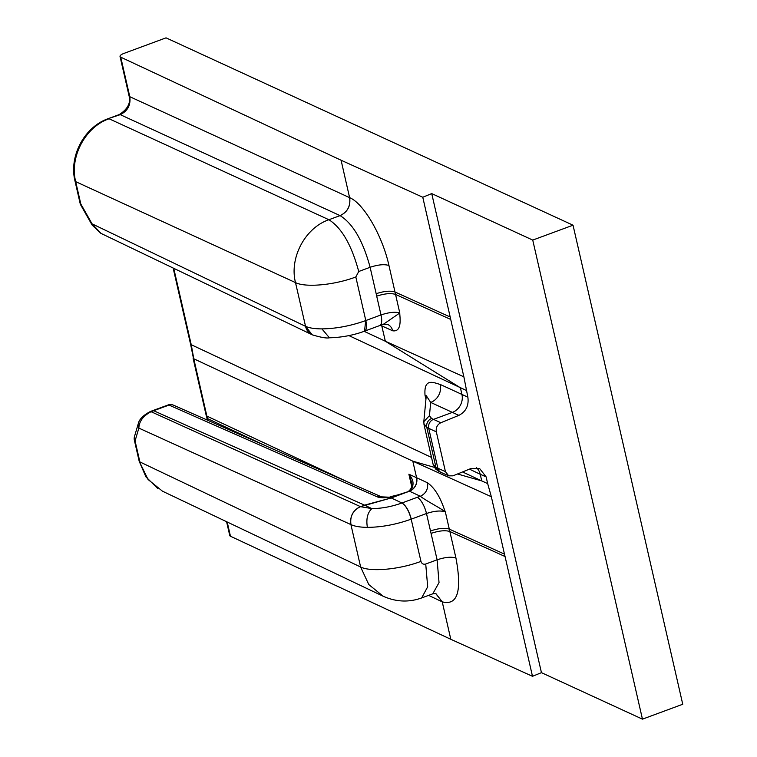 <?xml version="1.0" encoding="UTF-8"?>
<svg xmlns="http://www.w3.org/2000/svg" width="757" height="757" viewBox="0 0 757 757"><rect width="100%" height="100%" fill="white"/><g stroke="black" fill="none" stroke-linecap="round" stroke-linejoin="round"><path stroke-width="1.14" d="M642.456 719.15L682.748 704.256L573.03 225.198L532.739 240.083L642.456 719.15L541.444 672.651L431.727 193.593L532.739 240.083M340.12 215.641C352.999 223.684 363 240.896 370.116 267.287C378.112 264.638 384.386 264.042 388.947 265.508C382.474 235.834 363.644 203.311 349.658 197.672C350.765 206.036 347.586 212.026 340.12 215.641L340.063 215.613C347.539 211.998 350.718 206.008 349.602 197.643L129.788 96.688L120.742 57.182A7.191 2.271 -12.9 0 1 120.032 56.463A7.191 2.271 -12.9 0 1 123.921 53.416L166.038 37.85L573.03 225.198M367.372 527.364C366.01 518.98 367.495 512.726 371.848 508.6C381.613 508.543 391.643 506.679 401.929 502.989L391.246 497.945L360.483 506.651A14.392 5.176 -110.3 0 1 360.569 506.688L371.848 508.6L364.628 505.193L360.569 506.688A14.392 12.614 115.5 0 0 350.964 524.62C354.768 526.38 360.237 527.288 367.372 527.364C381.594 527.251 396.195 524.525 411.174 519.17L420.958 561.382C421.753 563.757 423.343 564.637 425.727 564.022L427.686 586.789L421.658 597.935L432.872 593.791L435.814 593.497L442.23 601.843L435.597 593.403M430.487 530.979C438.464 528.282 444.728 527.667 449.289 529.115L504.474 554.124L505.061 556.527L449.876 531.528C445.315 530.08 439.041 530.695 431.064 533.392L426.484 513.511L411.278 519.132C409.073 510.918 405.989 505.534 402.014 502.96L401.929 502.989C405.875 505.572 408.96 510.966 411.174 519.17M439.003 471.441L435.635 469.028L433.136 464.467L435.956 467.353L437.877 468.271A7.191 6.321 115.5 0 0 441.094 472.444L439.174 471.526L435.956 467.353L426.816 427.468A7.191 6.34 114.7 0 1 431.594 418.489L433.506 419.369L452.393 412.385A14.392 12.67 114.7 0 0 461.931 394.425L460.407 387.773L385.341 341.237L463.871 376.835L450.727 319.445L395.542 294.435C390.981 292.968 384.698 293.536 376.693 296.138L376.172 293.707C384.168 291.104 390.451 290.537 395.012 292.003L450.197 317.013L422.766 197.236L341.085 160.229L120.742 57.182M425.727 564.022L437.111 559.811C445.107 557.161 451.38 556.565 455.941 558.023L445.343 511.902C440.565 508.117 426.38 501.002 420.343 496.261L409.48 491.208L391.246 497.945L364.543 505.146L153.662 410.71L151.466 411.524C143.347 415.659 139.146 421.185 138.853 428.093L350.926 524.601L360.635 567.002C370.703 572.178 399.677 569.482 420.958 561.382M312.187 334.783A14.392 12.614 -64.5 0 1 311.979 334.689A14.392 12.614 -64.5 0 1 311.969 334.689A14.392 12.614 -64.5 0 1 305.554 326.343L295.495 282.598C305.563 287.774 334.537 285.077 355.818 276.977L358.733 271.498C351.598 245.031 341.653 227.781 328.898 219.729C305.137 227.8 289.155 257.891 295.495 282.598L75.681 181.642C69.37 156.973 85.38 126.835 109.084 118.773L328.898 219.729L340.063 215.613L120.24 114.648L108.128 118.688L119.284 114.562A7.191 2.593 69.7 0 1 120.24 114.648C127.706 111.033 130.885 105.043 129.788 96.688L129.087 95.969M441.094 472.444A7.191 6.321 115.5 0 0 441.217 472.5L448.646 475.803M457.531 473.977L481.745 480.922L487.669 483.6L486.126 476.891L479.616 468.507L471.043 468.488L452.979 475.831L448.693 475.831L445.438 471.63L436.325 431.85C435.758 427.658 437.253 424.62 440.82 422.737L458.874 415.375C466 411.619 468.999 405.544 467.864 397.16L463.871 376.835M440.82 422.737L433.506 419.369A7.191 6.34 114.7 0 0 428.727 428.348L436.325 431.85M431.594 418.489L429.446 415.678L430.695 402.421L426.276 395.712M458.874 415.375L430.695 402.421A14.392 12.67 114.7 0 0 440.243 384.461L467.864 397.16M469.444 469.132L480.222 474.27A14.392 12.632 115.5 0 0 476.418 467.665M348.92 335.606L466.331 390.451M450.727 319.445L450.197 317.013M505.061 556.527L532.493 676.304L450.803 639.287L442.23 601.843C457.569 605.827 462.139 591.226 455.941 558.023M411.676 486.401L408.884 474.204L411.363 481.48C412.518 485.398 411.713 488.52 408.941 490.896L410.076 490.886C415.252 488 417.41 483.6 416.549 477.695L408.884 474.204C413.994 480.052 414.391 485.606 410.076 490.886L409.461 491.179C415.025 488.502 417.41 484.007 416.596 477.714L412.802 461.164L434.31 467.324M266.776 446.299L207.437 418.545L193.773 358.78L412.802 461.164L491.331 496.724L487.669 483.6M532.493 676.304L541.444 672.651M504.474 554.124L491.331 496.724M422.766 197.236L431.727 193.593M226.589 521.705L229.759 535.53A7.191 2.271 -12.9 0 0 230.459 536.24L450.803 639.287M138.323 423.56A7.191 6.065 16.4 0 0 138.257 423.74L138.257 423.74A7.191 6.065 16.4 0 0 138.853 428.093L135.068 440.934L139.875 461.921L360.635 567.002L368.773 584.546L383.146 596.223L162.395 491.151M101.031 233.402L92.07 223.845L92.127 225.066L100.766 233.279L311.969 334.679A14.392 14.392 0 0 0 312.234 334.812L312.594 334.963M427.516 482.796C439.363 491.236 443.829 508.827 445.343 511.902C440.763 510.341 434.471 510.871 426.484 513.511A14.392 5.176 -110.3 0 0 417.211 497.34L420.343 496.261C425.936 493.545 428.32 489.06 427.516 482.796L416.653 477.743A10.797 9.434 -65 0 1 409.48 491.208L399.611 494.368M383.288 324.356L399.791 312.982C395.249 311.629 388.994 312.281 380.998 314.94L365.801 320.552L355.818 276.977M381.537 324.914L385.341 341.237L364.136 331.311M376.693 296.138L380.998 314.94A14.392 5.176 -110.3 0 1 379.73 325.548L383.373 324.327L387.622 324.422A10.797 9.481 -66.2 0 1 387.631 324.422A10.797 9.481 -66.2 0 1 392.703 330.79C402.979 332.38 399.488 315.234 399.791 312.982L388.947 265.508M486.126 476.891L480.222 474.27L481.745 480.922L462.546 471.942M431.528 457.446L190.641 344.435L193.622 359.178M348.012 482.105L206.633 415.99M206.737 417.836L207.844 420.324M207.238 420.059L206.652 416.047M384.651 596.904L383.165 596.232C396.034 601.985 408.865 602.553 421.658 597.935M431.064 533.392L437.111 559.811L439.032 582.597L432.767 593.829M376.172 293.707L370.116 267.287L358.733 271.498M341.085 160.229L349.602 197.643M350.964 524.62L350.926 524.601C349.8 516.236 352.97 510.246 360.455 506.641L360.483 506.651C353.008 510.265 349.838 516.255 350.964 524.62M417.211 497.34L402.014 502.96M312.234 334.812L305.554 326.343C309.339 328.027 314.798 328.879 321.914 328.888C336.117 328.68 350.709 325.917 365.697 320.599L365.801 320.552A14.392 5.176 -110.3 0 1 364.524 331.169L379.73 325.548M365.697 320.599L364.524 331.169M321.914 328.888L329.427 337.792C345.183 337.461 358.146 333.6 364.42 331.206M80.091 203.245L74.981 180.923A7.191 2.271 -12.9 0 0 75.681 181.642L80.791 203.955A7.191 2.829 150.4 0 0 80.848 205.185A7.191 7.191 0 0 1 80.091 203.245A7.191 2.271 -12.9 0 0 80.791 203.955L92.07 223.845L305.516 326.324L311.818 334.613M423.958 423.702L426.816 427.468L428.727 428.348L437.877 468.271L445.438 471.63M429.446 415.678L423.825 421.649L424.015 424.639L433.136 464.467M426.229 396.242L425.027 395.296C423.683 377.317 433.827 382.749 440.243 384.461M425.936 399.28L425.027 395.296M162.433 491.161L148.041 479.474L139.174 461.202L134.368 440.214A7.191 2.271 -12.9 0 0 135.068 440.934A7.191 6.065 16.4 0 1 134.472 436.581A7.191 7.191 0 0 0 134.368 440.214M230.459 536.24L227.195 521.989M428.613 595.362L442.173 601.815M377.062 496.772A7.191 6.321 -66.2 0 1 381.5 496.857L389.647 497.226L399.403 494.86L391.17 497.907L389.647 497.226C383.979 498.021 379.777 497.869 377.062 496.772L169 405.08L153.662 410.71A7.191 2.593 -110.3 0 0 152.715 410.625L150.511 411.439L360.455 506.641M152.715 410.625L168.045 404.995A7.191 2.593 -110.2 0 1 169 405.08A7.191 6.321 -66.2 0 1 173.429 405.156A7.191 7.191 0 0 0 168.045 404.995M392.703 330.79L380.393 325.311M381.575 324.904L381.907 326.03M193.773 358.78L191.341 345.173L173.741 268.319M409.442 491.189L400.585 494.463M173.429 405.156L381.5 496.857A7.191 6.321 -66.2 0 1 381.509 496.866M381.5 324.923L381.802 325.993M312.244 334.812C320.921 337.442 326.655 338.436 329.437 337.802M423.816 421.658L426.267 395.76M157.768 488.539L145.912 476.853L139.174 461.212M134.472 436.581L138.257 423.74C139.165 419.331 143.253 415.224 150.511 411.439M80.848 205.185L92.127 225.066M74.981 180.923C68.821 156.254 84.33 126.958 108.128 118.688M120.032 56.463L129.087 95.978C130.876 103.037 127.611 109.235 119.284 114.562M173.135 268.025L190.641 344.482M390.12 496.781L398.627 494.718M206.197 415.461L193.139 358.44"/></g></svg>
